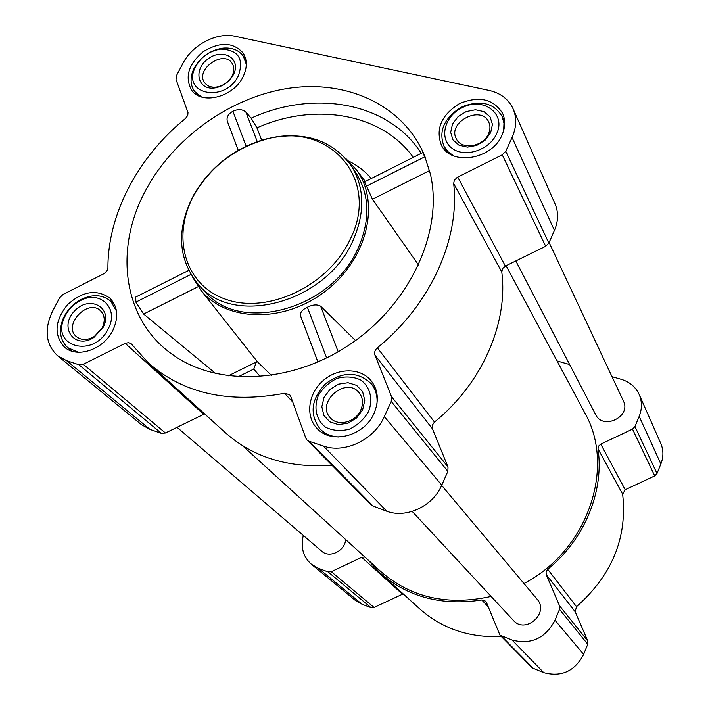 <?xml version="1.0" encoding="UTF-8"?>
<svg xmlns="http://www.w3.org/2000/svg" width="710" height="710" viewBox="0 0 710 710"><rect width="100%" height="100%" fill="white"/><g stroke="black" fill="none" stroke-linecap="round" stroke-linejoin="round"><path stroke-width="1.06" d="M145.115 191.443C173 138.175 230.226 97.013 288.846 88.28C347.359 79.644 403.227 105.266 424.367 155.135L430.358 173.897C443.572 230.342 410.939 302.868 351.122 343.622C291.419 384.589 214.784 387.083 170.072 352.781C122.777 317.698 114.39 248.882 145.115 191.443M424.367 155.135L425.849 158.987L422.716 152.606L364.594 181.858L372.457 199.235L418.589 265.123M413.264 157.354C381.554 113.05 314.423 102.116 256.931 127.853L251.154 118.171L245.846 111.985C242.261 109.145 237.948 108.914 232.907 111.284C228.318 113.84 226.428 117.088 227.244 121.028L238.258 150.334L227.244 121.028M188.612 270.448L135.743 297.055L135.876 302.132L143.624 314.033L215.938 373.726M355.515 340.525L320.645 306.214C317.184 304.235 312.755 304.572 307.368 307.226C302.318 309.666 300.019 312.471 300.472 315.622L300.641 316.083M345.779 158.481L356.118 169.477C380.8 201.977 367.594 258.751 325.863 290.843C284.47 323.361 226.215 322.118 200.841 290.168L192.818 277.575M256.931 127.853L261.688 140.154M501.926 135.22C505.342 127.48 505.582 120.203 502.636 113.396C493.37 98.805 478.939 95.575 459.343 103.695C441.407 115.055 435.416 128.847 441.363 145.053C450.983 166.131 491.897 159.768 501.926 135.22M374.037 413.335C379.184 401.052 378.252 390.216 371.232 380.844C360.618 367.558 337.765 367.611 323.077 380.649C308.202 393.473 305.158 416.122 317.006 428.37C331.215 444.753 364.461 436.162 374.037 413.335M112.846 330.39C118.818 317.361 117.878 306.649 109.997 298.236C96.764 288.872 82.546 291.082 67.352 304.865C54.661 320.947 53.712 335.04 64.495 347.137C77.062 358.692 103.642 349.586 112.846 330.39M243.006 76.875C247.373 67.796 247.391 59.809 243.051 52.913C233.031 42.005 219.727 41.606 203.149 51.732C188.372 64.361 184.538 77.186 191.638 90.197C201.693 105.257 233.475 97.181 243.006 76.875M512.07 137.5L505.76 151.283L502.245 154.815L457.169 177.376L454.302 180.375L453.663 183.544C460.142 238.817 430.402 304.963 377.347 347.793C374.907 350.003 374.126 352.471 374.986 355.186L391.476 396.606L391.245 401.443L384.305 416.601C374.312 439.685 344.909 453.814 323.414 446.049L309.054 441.274L306.995 440.005L305.824 438.15L290.718 396.402L289.68 394.698L284.444 393.278C228.815 403.759 183.428 393.615 148.284 362.854L131.208 343.764L128.466 342.646L125.2 343.347L83.292 364.301L78.934 364.771L66.625 360.68L57.466 355.657C45.635 344.243 43.993 329.431 52.54 311.237L59.596 297.836L63.004 294.472L104.272 273.545L107.068 270.679L107.92 267.617C107.84 213.745 138.352 156.546 185.505 118.455L187.76 115.419L187.999 112.597L176.036 79.467L176.479 75.633L182.94 63.341C192.286 44.828 216.807 32.003 234.966 36.263L489.154 90.445C500.594 93.081 508.573 99.214 513.108 108.852C516.871 117.807 516.525 127.356 512.07 137.5L554.43 230.439L548.839 243.077L545.679 246.281L505.378 266.072L457.71 177.083M639.204 394.547L660.779 443.439C663.575 450.078 663.61 456.921 660.877 463.976L656.998 473.534L654.718 475.895L625.199 489.731L600.775 444.14L632.512 429.124L634.971 426.586L639.186 416.38C642.159 408.845 642.159 401.567 639.204 394.547C635.663 386.959 629.681 381.882 621.259 379.326L612.002 376.673M575.171 611.727L546.265 574.683L559.533 605.79L559.515 609.34L555.016 620.256C545.395 638.308 531.08 644.911 512.079 640.047L499.955 635.139L532.42 667.968L543.762 672.636C561.512 677.278 574.798 671.207 583.638 654.398L587.756 644.227L587.747 640.908L575.171 611.727L576.502 606.677C612.082 575.144 627.462 537.639 622.652 494.16L625.199 489.731M501.375 636.568C469.212 637.855 441.975 628.616 419.672 608.834L379.912 572.801L367.549 559.471M402.446 594.163L361.701 557.297L331.295 571.692L328.038 571.887L318.55 568.382L311.37 564.255L355.284 600.341L362.073 604.263L371.019 607.627L374.072 607.458L403.182 593.888M622.652 494.16L598.015 448.88L598.583 446.137L600.775 444.14M598.015 448.88C604.308 491.125 584.703 539.289 547.729 569.278L546.079 571.798L546.265 574.683M499.955 635.139L486.465 602.488L485.64 601.192L481.762 599.977C441.531 606.074 407.584 597.012 379.912 572.801M361.701 557.297L364.896 557.057M311.37 564.255C303.161 556.826 300.472 547.224 303.312 535.447M557.03 360.946L569.66 364.558M345.681 539.564C344.927 551.022 329.449 558.548 321.754 551.235L177.03 427.305M549.105 242.474L623.433 401.079C631.536 416.575 603.003 430.508 595.708 414.675L515.815 260.943M441.664 485.4L537.088 599.178C549.717 612.978 525.382 634.58 513.277 620.291L412.199 511.422M506.115 265.709L584.8 412.883C615.907 467.038 587.916 550.374 523.962 583.522M491.125 596.427C447.69 605.985 410.895 597.669 380.746 571.479L242.465 445.631M306.995 440.005L371.818 505.555L386.861 511.289C406.537 518.655 433.02 506.123 441.771 485.152L447.859 471.387L448.001 466.967L432.257 428.316L432.301 425.228L434.467 422.042C482.117 383.515 508.351 323.21 501.775 271.965L502.573 268.593L505.378 266.072M331.925 465.219C288.837 468.351 253.266 457.48 225.23 432.585L148.284 362.854M57.466 355.657L141.432 424.642L149.996 429.408L161.436 433.366L165.439 432.993L204.578 413.877M513.108 108.852L555.06 203.912C558.584 212.29 558.379 221.129 554.43 230.439M228.114 375.927L256.363 361.993L253.781 369.085L260.339 376.726M256.363 361.993L256.186 360.227M351.459 165.989L356.58 173.923C369.839 195.827 370.274 220.774 357.867 248.766C331.41 309.649 240.007 334.046 205.039 291.712L198.587 284.799C233.732 327.372 325.89 302.655 352.639 241.311C365.18 213.115 364.789 188.008 351.459 165.989C331.508 139.053 302.478 130.187 264.377 139.373C234.069 148.55 210.719 166.699 194.336 193.812C176.018 228.478 177.438 258.804 198.587 284.799M366.218 186.268L424.891 156.759M372.457 199.235L429.559 170.586M135.876 302.132L190.83 274.486M143.624 314.033L198.179 286.671M320.645 306.214L338.191 351.778M307.368 307.226L326.653 357.964M300.605 316.021L317.92 362.029M232.907 111.284L246.175 146.198M245.846 111.985L257.26 141.618M350.003 239.731C381.714 177.704 326.84 119.537 263.685 139.959C233.989 148.949 211.127 166.726 195.072 193.289C170.613 235.072 184.138 285.686 226.57 299.576C268.637 314.193 328.65 285.464 350.003 239.731M246.317 64.406L243.335 56.179C238.817 50.037 232.001 47.357 222.887 48.138C209.565 50.312 199.785 57.412 193.528 69.438C189.907 77.887 190.28 85.244 194.638 91.492L201.48 96.959M238.356 75.828C244.213 58.664 238.311 49.753 220.659 49.096C209.077 50.996 200.566 57.164 195.135 67.619C181.529 94.528 225.274 103.332 238.356 75.828M233.386 74.71C241.879 58.886 223.153 47.366 208.11 58.815C192.641 69.66 197.77 91.075 215.379 87.854C223.277 86.212 229.259 81.881 233.315 74.843L233.386 74.71M503.665 130.48L503.967 123.238L502.147 116.538C493.938 103.11 480.821 99.782 462.787 106.544L459.539 108.231C443.581 119.094 438.443 131.856 444.114 146.508L448.285 151.993L454.151 156.049M496.494 133.995C506.549 114.239 483.803 96.658 462.902 107.325L460.08 108.79C443.635 118.011 439.348 139.542 452.447 148.567C465.156 158.028 489.376 150.094 496.494 133.995M490.69 132.69L492.447 124.339L490.033 116.822L483.971 111.63L475.487 109.766L466.239 111.568L458.048 116.671L452.501 124.081L450.681 132.362L452.971 139.879L458.953 145.16L467.455 147.13L476.8 145.364L485.108 140.207L490.69 132.69M376.974 403.608C377.587 395.949 375.688 389.346 371.277 383.782C358 371.286 342.806 371.232 325.695 383.622C311.149 398.94 309.223 413.992 319.926 428.787C324.914 433.908 331.277 436.641 339.007 436.996M368.534 411.587C373.327 399.26 370.15 386.772 360.636 379.939C353.402 376.637 345.575 376.114 337.135 378.377C329.103 382.246 322.819 388.006 318.302 395.639C313.447 407.744 316.323 420.24 325.721 427.305C332.937 430.757 340.836 431.378 349.427 429.159C357.618 425.237 363.99 419.379 368.534 411.587M362.659 409.723L364.78 400.351L362.606 391.663L356.624 385.37L348.033 382.699L338.528 384.145L329.972 389.408L324.017 397.449L321.834 406.732L323.875 415.421L329.768 421.811L338.377 424.598L347.98 423.213L356.66 417.897L362.659 409.723M116.475 311.042L110.804 301.306C102.835 294.632 93.063 293.94 81.508 299.238C72.935 303.747 66.74 310.385 62.924 319.172C58.557 330.958 60.155 340.445 67.716 347.634L78.26 352.267M108.168 328.908C119.466 308.664 100.243 289.627 80.39 300.623C72.935 304.546 67.548 310.323 64.228 317.956C50.765 347.128 94.102 358.488 108.168 328.908M103.181 327.319C113.671 307.59 89.265 294.375 74.284 311.264C58.628 327.621 74.834 349.932 93.826 337.516L103.181 327.319M232.046 76.005C234.398 71.151 234.389 66.873 232.019 63.19C223.242 49.247 194.451 70.13 204.817 82.919C207.56 86.38 211.624 87.729 217.003 86.984C223.606 85.617 228.602 81.996 231.984 76.121L232.046 76.005M102.151 327.958C105.355 320.991 104.823 315.275 100.545 310.802C87.889 298.058 62.311 325.473 76.476 336.682C81.526 340.489 87.481 340.418 94.341 336.478L102.151 327.958M360.742 410.167C363.52 403.546 362.979 397.733 359.109 392.719C346.001 375.847 315.338 402.685 330.407 417.87C337.862 426.772 355.612 422.308 360.742 410.167M488.489 133.924C490.335 129.744 490.441 125.83 488.799 122.164C481.327 104.45 446.892 122.297 456.379 138.911C461.376 150.245 483.137 146.943 488.489 133.924M421.243 153.342C388.823 102.391 314.299 89.203 251.154 118.171M271.477 375.466L257.339 361.692M371.286 178.485C365.02 171.225 357.476 165.412 348.663 161.055M656.998 473.534L634.971 426.586M660.877 463.976L639.186 416.38M654.718 475.895L632.512 429.124M576.502 606.677L547.729 569.278M587.747 640.908L559.533 605.79M587.756 644.227L559.515 609.34M583.638 654.398L555.016 620.256M543.762 672.636L512.079 640.047M533.867 668.909L501.5 636.133M488.143 606.668L481.762 599.977M374.072 607.458L331.295 571.692M371.019 607.627L328.038 571.887M362.073 604.263L318.55 568.382M548.839 243.077L505.76 151.283M545.679 246.281L502.245 154.815M501.775 271.965L453.663 183.544M434.467 422.042L377.347 347.793M432.425 428.796L374.986 355.186M448.001 466.967L391.476 396.606M447.859 471.387L391.245 401.443M441.771 485.152L384.305 416.601M386.861 511.289L323.414 446.049M373.717 506.745L309.054 441.274M292.733 401.958L284.444 393.278M203.593 414.267L125.2 343.347M165.439 432.993L83.292 364.301M161.436 433.366L78.934 364.771M149.996 429.408L66.625 360.68M237.912 376.904L253.781 369.085M175.991 356.952L170.072 352.781M200.841 290.168L257.322 361.665M356.118 169.477L365.33 181.485M300.472 315.622L317.929 362.02M195.072 193.289L194.336 193.812M263.685 139.959L264.377 139.373M245.953 60.022L243.335 56.179M197.451 95.229L194.638 91.492M195.135 67.619L193.528 69.438M220.659 49.096L222.887 48.138M504.677 122.084L502.147 116.538M446.98 151.896L444.114 146.508M460.08 108.79L459.539 108.231M462.902 107.325L462.787 106.544M375.901 389.435L371.277 383.782M325.029 434.147L319.926 428.787M114.754 305.016L110.804 301.306M71.932 351.175L67.716 347.634M64.228 317.956L62.924 319.172M80.39 300.623L81.508 299.238M231.984 76.121L233.315 74.843M217.003 86.984L215.379 87.854M102.018 328.206L103.021 327.612M94.341 336.478L93.826 337.516"/></g></svg>
